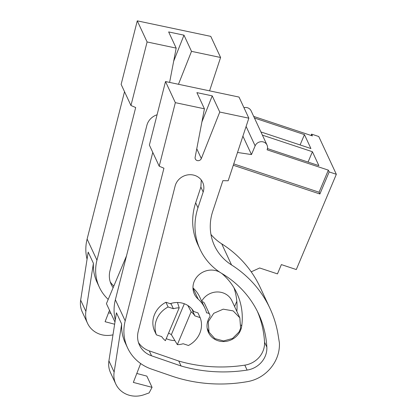 <?xml version="1.0" encoding="UTF-8"?>
<svg xmlns="http://www.w3.org/2000/svg" width="417" height="417" viewBox="0 0 417 417"><rect width="100%" height="100%" fill="white"/><g stroke="black" fill="none" stroke-linecap="round" stroke-linejoin="round"><path stroke-width="0.63" d="M126.497 255.908L106.429 303.649L114.983 322.033M243.94 107.654A6.536 6.046 155 0 1 251.102 110.839L267.036 145.074A6.536 6.046 155 0 1 267.083 149.812L328.346 170.141L329.169 171.919L336.337 174.296L318.755 136.51L311.588 134.133L311.035 135.452M234.599 306.573L236.82 301.288M239.045 331.968L240.619 328.231L239.827 317.822L233.139 310.889L223.231 309.169L213.765 313.297L208.234 321.742L209.026 332.156L214.838 338.599L223.538 340.939L232.509 338.484L239.045 331.968M311.588 134.133L312.411 135.911L253.703 116.426M267.532 148.035L267.85 148.718L318.89 165.653L312.406 151.731L308.064 162.062M262.413 135.134L312.406 151.731M260.927 131.944L310.92 148.541L304.441 134.613L300.099 144.944M254.443 118.021L304.441 134.613M251.211 271.827L259.666 267.98L277.461 273.886L281.366 264.597L296.294 269.549L336.337 174.296M237.513 152.471L251.477 154.561L242.908 136.145M267.036 145.074A6.536 6.046 155 0 0 261.052 141.707A6.536 6.046 155 0 0 255.141 145.846L251.477 154.561M329.169 171.919L319.891 193.988L233.291 165.247M239.832 317.817L231.883 300.746A16.993 15.721 155 0 0 217.189 291.963A16.993 15.721 155 0 0 201.692 301.236M328.346 170.141L319.068 192.211L319.891 193.988M319.068 192.211L233.739 163.897M168.609 333.047L171.351 334.648L177.34 344.645L191.153 311.786L187.822 305.484M156.391 334.856L154.196 330.139A23.524 21.767 155 0 1 165.919 302.262L171.189 304.009L173.389 308.726L168.114 306.98A23.524 21.767 155 0 0 156.391 334.856L161.666 336.608A19.604 18.139 155 0 0 165.398 340.679L179.211 307.824A19.604 18.139 155 0 0 173.389 308.726M179.211 307.824L177.454 302.492M177.34 344.645A19.604 18.139 155 0 0 183.162 343.738L188.437 345.49A23.524 21.767 155 0 0 200.155 317.613L197.96 312.896L192.685 311.145L194.88 315.862A19.604 18.139 155 0 0 191.153 311.786M165.919 302.262L168.114 306.98M200.155 317.613L194.88 315.862M169.61 82.41L176.177 48.106L147.102 41.966L130.959 105.506L135.687 107.523L96.947 260.187A45.745 42.331 155 0 0 99.335 287.198A45.745 42.331 155 0 0 108.206 299.406M124.527 91.672L87.117 239.071A45.745 42.331 155 0 0 87.064 259.238M80.663 300.157L85.892 311.39A23.524 21.767 155 0 0 87.528 323.29L82.3 312.057A23.524 21.767 155 0 1 80.663 300.157L88.185 252.092L93.413 263.325A45.745 42.331 155 0 0 97.036 282.257L99.335 287.198M209.574 90.849L220.593 57.489L210.767 36.373L137.271 20.85L121.133 84.39L130.959 105.506M178.46 84.281L191.512 51.348L220.593 57.489M157.079 114.769A14.777 13.678 155 0 0 147.138 124.443A14.777 13.678 155 0 0 146.862 125.387L109.989 270.701A23.17 21.439 155 0 0 111.198 284.378A23.17 21.439 155 0 0 113.137 287.678M85.892 311.39L93.413 263.325M87.528 323.29A23.524 21.767 155 0 0 112.981 334.835M109.52 310.29L105.094 321.716L114.639 324.228M108.556 312.771L110.969 313.407M147.102 41.966L137.271 20.85M176.177 48.106L168.65 31.932L183.986 35.174L173.67 61.205M191.512 51.348L183.986 35.174M110.218 281.829A23.17 21.439 155 0 0 113.836 286.026M159.205 166.201L163.933 168.218L125.194 320.882A45.745 42.331 155 0 0 127.581 347.893A45.745 42.331 155 0 0 151.486 369.087L171.304 375.915A150.308 139.085 155 0 0 247.604 381.607A35.289 32.656 155 0 0 263.059 375.123A38.51 35.633 155 0 0 279.411 342.93L278.123 334.955A117.63 108.847 155 0 0 269.976 308.403A117.63 108.847 155 0 0 231.544 264.951A52.281 48.377 155 0 1 214.468 245.644A52.281 48.377 155 0 1 212.712 211.424L222.881 180.665L228.167 180.764L248.84 118.183L239.014 97.067L165.518 81.544L149.38 145.085L159.205 166.201L175.343 102.66L204.424 108.801L196.897 92.626L212.232 95.868L201.917 121.905M152.773 152.367L115.363 299.766A45.745 42.331 155 0 0 115.311 319.933M108.91 360.851L114.138 372.084A23.524 21.767 155 0 0 115.775 383.984L110.547 372.751A23.524 21.767 155 0 1 108.91 360.851L116.432 312.786L121.66 324.019A45.745 42.331 155 0 0 125.282 342.951L127.581 347.893M204.424 108.801L195.14 157.256A3.268 3.023 155 0 0 201.322 158.559L219.759 112.043L248.84 118.183M197.966 207.775A63.603 58.854 155 0 0 200.103 249.402A63.603 58.854 155 0 0 222.141 273.672A104.995 97.156 155 0 1 258.524 313.735A104.995 97.156 155 0 1 266.838 347.116A22.278 20.615 155 0 1 247.109 370.087A150.308 139.085 155 0 1 181.077 365.985L151.548 355.805A23.17 21.439 155 0 1 139.445 345.073A23.17 21.439 155 0 1 138.236 331.395L175.109 186.086A14.777 13.678 155 0 1 175.385 185.138A14.777 13.678 155 0 1 188.573 174.775A14.777 13.678 155 0 1 202.683 182.338A14.777 13.678 155 0 1 203.178 192.013L197.966 207.775L195.667 202.834A63.603 58.854 155 0 0 197.799 244.461L200.103 249.402M210.945 234.437A52.281 48.377 155 0 0 221.719 243.841L231.544 264.951M269.976 308.403L260.151 287.292A117.63 108.847 155 0 0 221.719 243.841M114.138 372.084L121.66 324.019M115.775 383.984A23.524 21.767 155 0 0 144.084 394.696L149.098 392.913L152.064 387.341L146.836 376.108L136.802 373.465M140.654 363.53L133.341 382.41L152.064 387.341M175.343 102.66L165.518 81.544M219.759 112.043L212.232 95.868M138.465 342.524A23.17 21.439 155 0 0 149.25 350.864L178.773 361.044A150.308 139.085 155 0 0 244.81 365.146A22.278 20.615 155 0 0 264.534 342.175A104.995 97.156 155 0 0 257.336 311.28M178.773 361.044L181.077 365.985M195.667 202.834L200.879 187.071L201.26 179.988M201.896 301.673A3.268 3.023 155 0 1 204.507 303.357L209.735 314.59A3.268 3.023 155 0 1 209.146 317.905A17.644 16.326 155 0 0 208.427 332.432A17.644 16.326 155 0 0 223.606 341.554A17.644 16.326 155 0 0 239.702 332.068A17.644 16.326 155 0 0 241.688 326.224A67.069 62.06 155 0 0 236.882 293.219A67.069 62.06 155 0 0 222.636 274.193A17.644 16.326 155 0 0 221.531 273.307M209.735 314.59A3.268 3.023 155 0 0 206.603 312.922A31.775 29.404 155 0 0 204.888 308.111A31.775 29.404 155 0 0 198.138 299.093A17.644 16.326 155 0 1 194.39 294.089A17.644 16.326 155 0 1 199.118 274.667A17.644 16.326 155 0 1 219.79 272.192M166.263 338.62A20.261 18.744 155 0 0 168.51 339.521A20.261 18.744 155 0 0 174.869 340.543M193.655 311.468A20.261 18.744 155 0 0 183.647 303.513A20.261 18.744 155 0 0 170.225 303.691M236.856 311.426A67.069 62.06 155 0 0 233.968 287.746M204.888 308.111L199.665 296.878A31.775 29.404 155 0 0 192.972 287.918M246.108 126.45L255.136 145.851M171.351 334.648L184.335 303.753M87.117 239.071L96.947 260.187M115.363 299.766L125.194 320.882M196.767 148.77L201.322 158.559M264.534 342.175L266.838 347.116M244.81 365.146L247.109 370.087M149.25 350.864L151.548 355.805M200.879 187.071L203.178 192.013M241.162 325.098L241.688 326.224M192.972 287.996L198.138 299.093M207.166 328.163L209.021 332.156M191.862 308.961L192.909 311.218"/></g></svg>
